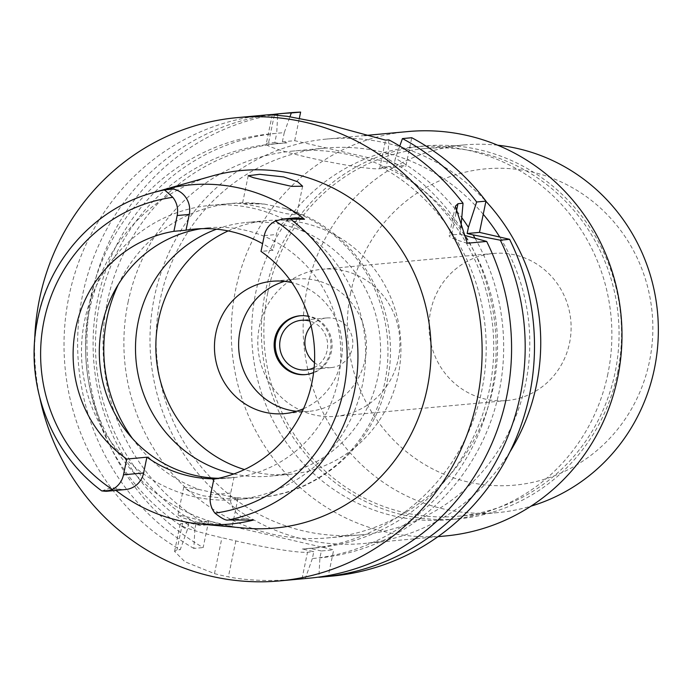 <?xml version="1.0" encoding="UTF-8"?>
<svg xmlns="http://www.w3.org/2000/svg" width="693" height="693" viewBox="0 0 693 693"><rect width="100%" height="100%" fill="white"/><g stroke="black" fill="none" stroke-linecap="round" stroke-linejoin="round"><path stroke-width="0.52" stroke-dasharray="3.46 2.6" d="M294.412 217.957A21.266 20.452 -95.3 0 0 276.36 234.52L273.094 250.286A125.537 120.729 -95.3 0 0 262.604 243.693M273.094 250.286L261.01 251.403M201.516 228.673A125.537 120.729 84.7 0 1 208.558 227.806A125.537 120.729 84.7 0 1 338.158 380.05A125.537 120.729 84.7 0 1 231.601 477.815A125.537 120.729 84.7 0 1 218.434 478.283M211.937 176.048A179.548 172.678 -95.3 0 0 89.458 310.325A179.548 172.678 -95.3 0 0 244.386 528.083M101.741 490.904L112.257 487.474L119.326 489.102A21.266 20.452 -95.3 0 0 125.58 489.527M215.436 478.863A125.537 120.729 -95.3 0 0 225.546 478.369A125.537 120.729 -95.3 0 0 233.991 477.278L230.726 493.052A21.266 20.452 -95.3 0 0 246.431 518.416L253.499 520.053M213.851 479.14L233.991 477.278M115.939 490.41A171.431 164.873 84.7 0 1 112.257 487.474M222.314 526.065L197.323 522.271L183.151 517.966L177.971 514.968L188.539 517.195L211.876 523.587L228.188 526.559M39.943 398.345A232.605 223.709 84.7 0 1 34.65 340.965M266.45 114.943A232.605 223.709 -95.3 0 0 69.005 296.102A232.605 223.709 -95.3 0 0 180.241 549.679L187.335 529.755A213.392 205.223 -95.3 0 1 90.107 299.991A213.392 205.223 -95.3 0 1 276.698 133.377L277.642 115.341M467.299 243.226A59.078 4.894 -168.3 0 1 449.22 235.793A59.078 4.894 -168.3 0 1 451.507 234.953L459.589 234.208L464.145 235.265M459.589 234.208L460.871 228.023A213.392 205.223 -95.3 0 0 387.829 159.009L385.94 168.148L381.419 167.1A203.075 195.305 84.7 0 1 481.834 390.35A203.075 195.305 84.7 0 1 309.468 548.501A203.075 195.305 84.7 0 1 302.321 549.021L313.79 551.671L312.361 558.593A213.392 205.223 -95.3 0 0 491.545 392.584A213.392 205.223 -95.3 0 0 465.549 235.585M460.949 227.183L460.871 228.023M388.834 139.839L387.829 159.009M272.262 114.821L266.233 143.927A59.078 4.894 -168.3 0 0 307.961 157.398A59.078 4.894 -168.3 0 0 379.643 168.728L385.94 168.148M266.233 143.927A59.078 4.894 -168.3 0 1 268.512 143.087L274.809 142.515L276.698 133.377M274.809 142.515L279.331 143.555A203.075 195.305 84.7 0 0 272.193 144.075A203.075 195.305 84.7 0 0 99.818 302.235A203.075 195.305 84.7 0 0 200.242 525.476L207.796 524.783L196.327 522.141L194.889 529.054A213.392 205.223 84.7 0 1 97.661 299.298A213.392 205.223 84.7 0 1 284.251 132.675L289.977 116.667M200.242 525.476L188.765 522.834L187.335 529.755M279.331 143.555L286.885 142.862L282.363 141.814L294.698 140.679L405.829 166.311L411.755 137.725M381.419 167.1L388.972 166.407L393.494 167.446L405.829 166.311M294.698 140.679L299.376 118.113M289.371 112.829A232.605 223.709 -95.3 0 0 91.926 293.988A232.605 223.709 -95.3 0 0 203.162 547.565L208.662 520.997L333.688 549.835L328.187 576.403A232.605 223.709 -95.3 0 0 332.068 576.082M128.049 302.321A194.213 186.781 84.7 0 1 292.896 151.065A194.213 186.781 84.7 0 1 493.399 386.59A194.213 186.781 84.7 0 1 328.543 537.846A194.213 186.781 84.7 0 1 128.049 302.321M328.187 576.403L318.875 577.26L319.915 557.891L321.344 550.978L333.688 549.835M208.662 520.997L196.327 522.141M188.765 522.834L182.476 523.414A59.078 4.894 11.7 0 0 180.189 524.255A59.078 4.894 11.7 0 0 221.925 537.716L235.819 540.921A59.078 4.894 11.7 0 0 307.501 552.252L313.79 551.671M321.344 550.978L309.875 548.328L302.321 549.021M194.889 529.054L193.849 548.423L203.162 547.565M193.849 548.423A232.605 223.709 84.7 0 1 82.614 294.846A232.605 223.709 84.7 0 1 273.267 114.423M282.363 141.814L284.251 132.675M286.885 142.862A203.075 195.305 -95.3 0 0 279.747 143.382A203.075 195.305 -95.3 0 0 107.372 301.533A203.075 195.305 -95.3 0 0 207.796 524.783M312.361 558.593L305.266 578.516L301.992 578.82C294.672 579.53 258.238 583.038 228.378 576.836A232.605 223.709 -95.3 0 1 214.483 573.631L184.953 561.763L174.575 551.411L176.975 549.982L180.241 549.679M305.266 578.516A232.605 223.709 -95.3 0 0 309.147 578.196M309.875 548.328A203.075 195.305 -95.3 0 0 317.022 547.808A203.075 195.305 -95.3 0 0 489.388 389.648A203.075 195.305 -95.3 0 0 388.972 166.407M393.494 167.446L395.382 158.307A213.392 205.223 84.7 0 1 461.798 217.68M475.026 238.201A213.392 205.223 84.7 0 1 499.099 391.891A213.392 205.223 84.7 0 1 319.915 557.891M399.766 146.067L395.382 158.307M483.229 214.284A194.213 186.781 -95.3 0 0 325.13 148.094A194.213 186.781 -95.3 0 0 160.274 299.35A194.213 186.781 -95.3 0 0 360.776 534.875A194.213 186.781 -95.3 0 0 525.623 383.619A194.213 186.781 -95.3 0 0 499.74 237.049M509.866 452.001A203.075 195.305 84.7 0 1 364.007 543.477A203.075 195.305 84.7 0 1 154.357 297.202A203.075 195.305 84.7 0 1 326.732 139.05A203.075 195.305 84.7 0 1 485.914 201.299M407.995 131.557A203.075 195.305 -95.3 0 0 235.62 289.717A203.075 195.305 -95.3 0 0 445.27 535.984M607.865 373.908A187.197 180.033 84.7 0 1 448.969 519.698A187.197 180.033 84.7 0 1 255.717 292.689A187.197 180.033 84.7 0 1 414.613 146.89A187.197 180.033 84.7 0 1 607.865 373.908M617.532 373.016A187.197 180.033 -95.3 0 0 424.281 145.998A187.197 180.033 -95.3 0 0 265.384 291.796A187.197 180.033 -95.3 0 0 458.645 518.814A187.197 180.033 -95.3 0 0 617.532 373.016M267.819 292.351A184.607 177.547 84.7 0 1 424.514 148.579A184.607 177.547 84.7 0 1 615.107 372.462A184.607 177.547 84.7 0 1 458.402 516.233A184.607 177.547 84.7 0 1 267.819 292.351M497.704 145.209A184.607 177.547 -95.3 0 0 463.799 144.958A184.607 177.547 -95.3 0 0 307.094 288.73A184.607 177.547 -95.3 0 0 497.687 512.612A184.607 177.547 -95.3 0 0 530.968 506.167M350.71 292.55A158.81 152.729 -95.3 0 0 467.992 481.973A158.81 152.729 -95.3 0 0 649.454 361.46A158.81 152.729 -95.3 0 0 532.172 172.029A158.81 152.729 -95.3 0 0 350.71 292.55M430.622 310.984A73.848 71.015 84.7 0 1 493.303 253.473A73.848 71.015 84.7 0 1 569.542 343.026A73.848 71.015 84.7 0 1 506.86 400.537A73.848 71.015 84.7 0 1 430.622 310.984M398.31 358.809A73.848 71.015 -95.3 0 0 322.072 269.256A73.848 71.015 -95.3 0 0 259.39 326.767A73.848 71.015 -95.3 0 0 335.629 416.32A73.848 71.015 -95.3 0 0 398.31 358.809M311.105 325.901A24.922 23.969 84.7 0 1 326.559 317.966A24.922 23.969 84.7 0 1 352.295 348.189A24.922 23.969 84.7 0 1 331.141 367.602A24.922 23.969 84.7 0 1 314.492 362.63M314.146 367.593A24.922 23.969 -95.3 0 0 327.113 350.511A24.922 23.969 -95.3 0 0 309.858 321.084M300.407 315.748A29.539 28.404 84.7 0 1 300.961 315.696A29.539 28.404 84.7 0 1 331.453 351.516A29.539 28.404 84.7 0 1 306.384 374.523A29.539 28.404 84.7 0 1 305.83 374.566M313.617 372.488A29.539 28.404 -95.3 0 0 330.344 351.62A29.539 28.404 -95.3 0 0 308.446 316.363M284.485 281.349A66.459 63.921 84.7 0 1 296.465 279.028A66.459 63.921 84.7 0 1 365.072 359.624A66.459 63.921 84.7 0 1 308.662 411.391A66.459 63.921 84.7 0 1 296.465 411.296M303.491 408.723A66.459 63.921 -95.3 0 0 340.904 361.859A66.459 63.921 -95.3 0 0 291.866 282.597M228.153 230.916A127.382 122.505 84.7 0 1 266.701 220.591A127.382 122.505 84.7 0 1 398.206 375.069A127.382 122.505 84.7 0 1 290.081 474.281A127.382 122.505 84.7 0 1 244.473 469.551M233.81 473.951A127.382 122.505 -95.3 0 0 269.733 476.152A127.382 122.505 -95.3 0 0 377.858 376.949A127.382 122.505 -95.3 0 0 246.353 222.47A127.382 122.505 -95.3 0 0 216.562 229.184M258.281 203.447L264.302 204.063L284.312 208.272L292.715 211.391L296.682 214.83L285.863 213.643L262.508 207.528L242.455 203.595L258.281 203.447A147.687 142.039 84.7 0 0 232.328 203.37L210.014 205.423A147.687 142.039 -95.3 0 0 84.65 320.443A147.687 142.039 -95.3 0 0 237.119 499.558A147.687 142.039 -95.3 0 0 362.482 384.528A147.687 142.039 -95.3 0 0 210.014 205.423M199.047 489.475L183.74 487.084L188.765 491.06L202.815 495.772L226.845 498.665L237.976 498.31L199.047 489.475A147.687 142.039 84.7 0 1 132.519 438.6M101.75 490.809A168.156 161.72 84.7 0 1 38.011 318.529A168.156 161.72 84.7 0 1 152.711 192.775M119.326 489.102L102.114 490.687M230.726 493.052L210.585 494.906M264.276 235.629L276.36 234.52M229.218 520.01L246.431 518.416M456.046 213.037L451.507 234.953M379.643 168.728L385.568 140.133M274.315 115.09L268.512 143.087M182.476 523.414L176.975 549.982M301.992 578.82L307.501 552.252M235.819 540.921L228.378 576.836M214.483 573.631L221.925 537.716M292.715 211.391A147.687 142.039 84.7 0 1 384.797 382.475A147.687 142.039 84.7 0 1 259.433 497.496A147.687 142.039 84.7 0 1 233.48 497.418M118.312 284.476A147.687 142.039 84.7 0 1 232.328 203.37L264.302 204.063M208.558 227.806L194.447 229.106M231.601 477.815L225.546 478.369M455.344 206.219L449.22 235.793M279.747 143.382L272.193 144.075M180.189 524.255L174.567 551.411M317.022 547.808L309.468 548.501M325.13 148.094L292.896 151.065M360.776 534.875L328.543 537.846M364.674 135.551L326.732 139.05M438.002 536.659L364.007 543.477M424.281 145.998L414.613 146.89M458.645 518.814L448.969 519.698M463.799 144.958L424.514 148.579M497.687 512.612L458.402 516.233M493.303 253.473L322.072 269.256M506.86 400.537L335.629 416.32M326.559 317.966L301.386 320.287M331.141 367.602L305.959 369.923M300.961 315.696L299.852 315.791M306.384 374.523L305.275 374.618M296.465 279.028L272.288 281.254M308.662 411.391L284.485 413.617M266.701 220.591L246.353 222.47M290.081 474.281L269.733 476.152M284.312 208.272C356.479 227.261 403.993 308.35 387.075 381.635C375.363 443.035 321.145 492.758 259.433 497.496L237.119 499.558M248.224 175.71L242.455 203.595M183.74 487.084L177.971 514.968M237.976 498.31L232.051 526.914M302.607 186.226L296.682 214.83"/><path stroke-width="1.04" d="M262.604 243.693A125.537 120.729 -95.3 0 0 194.447 229.106A125.537 120.729 -95.3 0 0 186.001 230.197L189.267 214.432A21.266 20.452 -95.3 0 0 173.562 189.059L169.724 188.175A169.95 163.453 84.7 0 1 304.504 219.265L300.667 218.382A21.266 20.452 -95.3 0 0 294.412 217.957L282.865 219.023L304.504 219.265M115.939 490.41A171.431 164.873 84.7 0 0 200.693 524.081A171.431 164.873 84.7 0 0 253.499 520.053L228.318 520.001C226.195 520.815 221.734 518.52 214.951 513.123A21.266 20.452 84.7 0 1 210.585 494.906L213.851 479.14A125.537 120.729 -95.3 0 0 311.963 382.458A125.537 120.729 -95.3 0 0 261.01 251.403L264.276 235.629A21.266 20.452 84.7 0 1 275.45 221.006L282.865 219.023M218.434 478.283A125.537 120.729 84.7 0 1 102.001 325.571A125.537 120.729 84.7 0 1 201.516 228.673M173.908 231.315A125.537 120.729 -95.3 0 0 75.806 327.988A125.537 120.729 -95.3 0 0 126.75 459.052L123.484 474.818A21.266 20.452 84.7 0 1 112.309 489.449L105.968 491.328L101.741 490.904C51.178 453.785 24.853 385.273 36.998 322.643C47.574 261.114 94.291 208.576 152.711 192.775A168.156 161.72 84.7 0 1 164.033 190.029C164.016 189.406 166.944 191.84 172.808 197.332A21.266 20.452 84.7 0 1 177.174 215.54L173.908 231.315L186.001 230.197M169.724 188.175L164.033 190.029M228.188 526.559L244.386 528.083A179.548 172.678 -95.3 0 0 427.234 388.236A179.548 172.678 -95.3 0 0 211.937 176.048L152.711 192.775M267.992 181.029L291.554 186.365L302.607 186.226L297.695 181.774L283.662 176.932L259.693 174.307L248.224 175.71L253.577 177.737L267.992 181.029M105.968 491.328L125.58 489.527A21.266 20.452 -95.3 0 0 143.624 472.964L146.89 457.189L126.75 459.052M146.89 457.189A125.537 120.729 -95.3 0 0 215.436 478.863M230.63 526.827L200.693 524.081M34.65 340.965A232.605 223.709 84.7 0 1 39.553 298.822A232.605 223.709 84.7 0 1 236.997 117.654A232.605 223.709 84.7 0 1 477.139 399.748A232.605 223.709 84.7 0 1 279.695 580.907A232.605 223.709 84.7 0 1 39.943 398.345M277.642 115.341L277.702 114.206L272.262 114.821L287.075 116.294L322.895 123.172L385.568 140.133L388.834 139.839A232.605 223.709 -95.3 0 1 463.037 203.24L457.978 203.707L455.344 206.219L467.299 243.226L486.677 241.433A232.605 223.709 -95.3 0 1 506.592 397.037A232.605 223.709 -95.3 0 1 309.147 578.196L279.695 580.907M277.702 114.206A232.605 223.709 -95.3 0 0 266.45 114.943L236.997 117.654M464.145 235.265L486.677 241.433M463.037 203.24L460.871 228.023M399.766 146.067L402.442 138.583L411.755 137.725A232.605 223.709 -95.3 0 1 485.958 201.126L479.487 232.38L509.598 239.319A232.605 223.709 -95.3 0 1 529.513 394.923A232.605 223.709 -95.3 0 1 332.068 576.082L322.756 576.94A232.605 223.709 84.7 0 1 318.875 577.26L318.884 577.078M299.376 118.113L300.623 112.093A232.605 223.709 -95.3 0 0 289.371 112.829L280.059 113.687A232.605 223.709 84.7 0 1 291.311 112.95L300.623 112.093M479.487 232.38L467.143 233.515L473.102 234.892L500.285 240.185L509.598 239.319M500.285 240.185A232.605 223.709 84.7 0 1 520.2 395.781A232.605 223.709 84.7 0 1 322.756 576.94M273.267 114.423A232.605 223.709 84.7 0 1 280.059 113.687M289.977 116.667L291.311 112.95M467.143 233.515L468.425 227.33A213.392 205.223 84.7 0 0 461.798 217.68M473.102 234.892A213.392 205.223 84.7 0 1 475.026 238.201M402.442 138.583A232.605 223.709 84.7 0 1 476.645 201.984L468.425 227.33M485.958 201.126L476.645 201.984M499.74 237.049A194.213 186.781 -95.3 0 0 483.229 214.284M485.914 201.299A203.075 195.305 84.7 0 1 536.382 385.317A203.075 195.305 84.7 0 1 509.866 452.001M438.002 536.659L445.27 535.984A203.075 195.305 -95.3 0 0 617.636 377.832A203.075 195.305 -95.3 0 0 407.995 131.557L364.674 135.551M530.968 506.167A184.607 177.547 -95.3 0 0 654.391 368.841A184.607 177.547 -95.3 0 0 497.704 145.209M314.492 362.63A24.922 23.969 84.7 0 1 305.405 337.378A24.922 23.969 84.7 0 1 311.105 325.901M309.858 321.084A24.922 23.969 -95.3 0 0 301.386 320.287A24.922 23.969 -95.3 0 0 280.223 339.7A24.922 23.969 -95.3 0 0 305.959 369.923A24.922 23.969 -95.3 0 0 314.146 367.593M305.83 374.566A29.539 28.404 84.7 0 1 275.883 338.695A29.539 28.404 84.7 0 1 300.407 315.748M308.446 316.363A29.539 28.404 -95.3 0 0 299.852 315.791A29.539 28.404 -95.3 0 0 274.774 338.799A29.539 28.404 -95.3 0 0 305.275 374.618A29.539 28.404 -95.3 0 0 313.617 372.488M296.465 411.296A66.459 63.921 84.7 0 1 240.047 330.786A66.459 63.921 84.7 0 1 284.485 281.349M291.866 282.597A66.459 63.921 -95.3 0 0 272.288 281.254A66.459 63.921 -95.3 0 0 215.878 333.021A66.459 63.921 -95.3 0 0 284.485 413.617A66.459 63.921 -95.3 0 0 303.491 408.723M244.473 469.551A127.382 122.505 84.7 0 1 158.576 319.802A127.382 122.505 84.7 0 1 228.153 230.916M216.562 229.184A127.382 122.505 -95.3 0 0 138.228 321.673A127.382 122.505 -95.3 0 0 233.81 473.951M189.267 214.432L177.174 215.54M112.309 489.449A159.303 153.214 84.7 0 1 44.031 320.66A159.303 153.214 84.7 0 1 172.808 197.332M164.397 189.908L173.562 189.059M290.61 219.222A168.156 161.72 84.7 0 1 354.34 391.51A168.156 161.72 84.7 0 1 228.318 520.001M123.484 474.818L143.624 472.964M275.45 221.006A159.303 153.214 84.7 0 1 343.728 389.787A159.303 153.214 84.7 0 1 214.951 513.123M300.667 218.382L291.51 219.222M457.978 203.707L456.046 213.037M274.428 114.501L274.315 115.09M132.519 438.6A147.687 142.039 84.7 0 1 106.965 318.39A147.687 142.039 84.7 0 1 118.312 284.476"/></g></svg>
